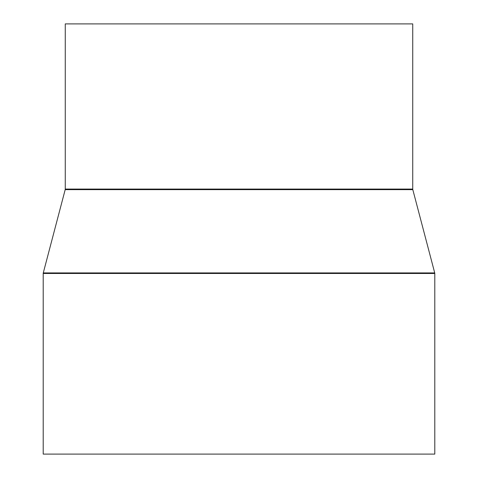 <?xml version="1.0" encoding="UTF-8"?>
<svg xmlns="http://www.w3.org/2000/svg" width="478" height="478" viewBox="0 0 478 478"><rect width="100%" height="100%" fill="white"/><g stroke="black" fill="none" stroke-linecap="round" stroke-linejoin="round"><path stroke-width="0.72" d="M65.265 23.9L65.265 189.079L412.735 189.079L412.735 23.9L65.265 23.9L412.735 23.9L412.735 189.079A2.205 2.205 0 0 0 412.807 189.641A2.205 2.205 0 0 1 412.735 189.079L65.265 189.079A2.205 2.205 0 0 1 65.193 189.641L43.277 272.92L434.723 272.92L412.807 189.641L65.193 189.641A2.205 2.205 0 0 0 65.265 189.079L65.265 23.9M43.205 273.482L434.795 273.482A2.205 2.205 0 0 0 434.723 272.92L43.277 272.92A2.205 2.205 0 0 0 43.205 273.482L43.205 454.1L434.795 454.1L434.795 273.482L43.205 273.482A2.205 2.205 0 0 1 43.277 272.92L65.193 189.641L412.807 189.641L434.723 272.92A2.205 2.205 0 0 1 434.795 273.482L434.795 454.1L43.205 454.1L43.205 273.482"/></g></svg>
